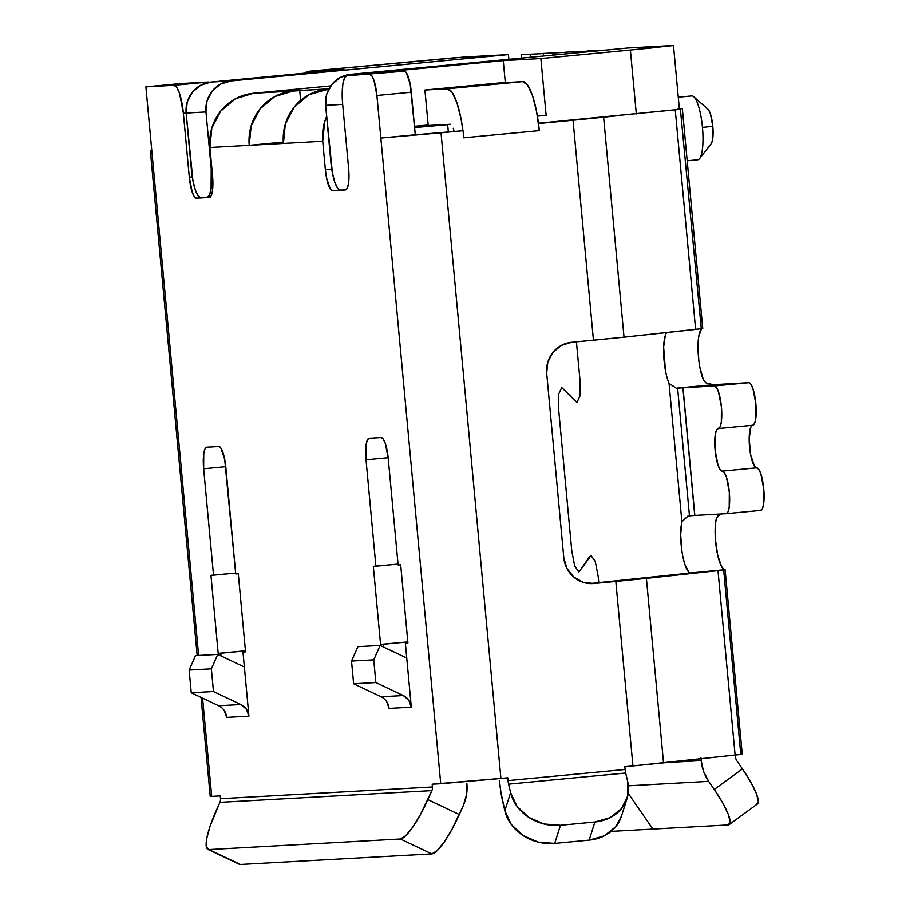 <?xml version="1.0" encoding="UTF-8"?>
<svg xmlns="http://www.w3.org/2000/svg" width="910" height="910" viewBox="0 0 910 910"><rect width="100%" height="100%" fill="white"/><g stroke="black" fill="none" stroke-linecap="round" stroke-linejoin="round"><path stroke-width="1.36" d="M735.61 757.336L735.348 754.549L735.61 757.336A7.121 6.916 -93.2 0 0 736.861 760.794A7.121 6.916 -93.2 0 1 735.61 757.336M621.462 816.134L615.854 826.655L604.308 835.858L589.145 840.146L554.713 843.422L538.242 842.148L522.988 835.482L511.261 824.471L504.845 810.764L502.855 802.279A42.759 10.26 84.6 0 1 499.51 781.064L500.887 792.064L504.845 810.764L510.601 792.621L508.61 784.136A7.121 1.706 84.6 0 1 508.053 780.598L625.124 769.462L624.874 766.686L632.939 765.913L624.874 766.686L625.124 769.462L508.053 780.598L507.803 777.811L500.909 778.471L441.02 132.803L463.053 130.71L463.713 137.797L539.266 130.619L538.606 123.521L573.038 120.245L593.445 340.203L624.033 337.155L603.626 117.208L573.038 120.245L593.445 340.203L571.605 342.274L561.265 345.436L552.893 352.443L547.786 362.214L546.694 373.282L563.802 557.75L566.907 568.42L573.732 577.054L583.242 582.354L593.98 583.515L615.831 581.445L632.939 765.913L741.684 754.344L740.774 754.254L723.609 569.159L721.493 566.441L717.683 555.157L715.419 539.38M715.431 524.24L716.318 518.495A28.506 6.848 -95.4 0 0 716.295 547.524A28.506 6.848 -95.4 0 0 723.609 569.159L724.735 569.728L687.607 573.3L689.405 573.084L685.037 564.905L683.251 558.433M698.732 359.518L698.061 343.661L698.63 337.053L701.337 329.147A28.506 6.848 -95.4 0 0 698.095 351.362A28.506 6.848 -95.4 0 0 703.476 380.096L699.904 367.447M679.372 108.995L682.341 108.552L702.747 328.51L624.033 337.155L695.627 329.409L675.265 109.939L695.627 329.409L702.361 328.487L701.337 329.147L680.339 108.609A28.506 6.848 -95.4 0 0 680.27 108.62A28.506 6.848 -95.4 0 0 680.214 108.62M207.867 849.405L239.33 864.307A42.759 9.089 -64.7 0 0 240.388 864.5L431.829 853.921L400.366 839.009L405.598 835.835L412.662 827.236L420.477 814.518L431.863 790.608L427.859 799.617L459.322 814.518L427.859 799.617A42.759 9.089 115.3 0 1 400.366 839.009L431.829 853.921A42.759 9.089 -64.7 0 0 459.322 814.518L463.326 805.509L466.5 794.851L466.887 783.692A42.759 41.507 -93.2 0 1 463.326 805.509L451.951 829.419L444.125 842.137L437.062 850.748L431.829 853.921L240.388 864.5L208.925 849.599A42.759 9.089 115.3 0 1 207.867 849.405A42.759 9.089 115.3 0 1 215.909 811.333L219.913 802.324L431.863 790.608A7.121 6.916 86.8 0 0 432.455 786.968L432.193 784.181L440.736 783.715L376.899 95.47L440.736 783.715L500.909 778.471L441.02 132.803L380.846 138.047L415.278 134.771L411.331 92.206L376.899 95.47L373.999 80.501L371.906 75.985L369.79 74.472A21.374 5.13 84.6 0 1 376.899 95.47L411.331 92.206A21.374 5.13 -95.4 0 0 404.222 71.196L346.892 75.735L404.222 71.196L346.892 75.735L344.469 78.044L342.831 84.323L342.194 93.605L342.683 104.502L348.61 168.35L342.683 104.502A28.506 6.848 84.6 0 1 346.824 75.746A28.506 6.848 84.6 0 1 346.892 75.735L404.222 71.196L406.338 72.709L410.183 84.073L415.278 134.771L463.053 130.71L380.846 138.047L463.053 130.71L463.713 137.785A49.879 11.978 84.6 0 1 463.713 137.797L539.266 130.619L538.481 123.532L620.973 115.331L603.626 117.208L624.033 337.155L571.605 342.274A28.506 27.664 -93.2 0 0 546.694 373.282L563.802 557.75A28.506 27.664 -93.2 0 0 592.922 583.594A28.506 27.664 -93.2 0 0 593.98 583.515L615.831 581.445L632.939 765.913L663.527 762.864L646.407 578.396L615.831 581.445L718.001 570.65L646.407 578.396L663.527 762.864L742.241 754.219L725.122 569.751L718.001 570.65L735.121 755.118L718.001 570.65L725.122 569.751M572.072 119.972L538.447 123.203L572.083 119.972M701.178 760.601L700.916 757.825L701.178 760.601L666.973 762.5L701.178 760.601L703.612 771.487L708.685 781.36A42.759 41.507 -93.2 0 1 701.178 760.601M689.291 573.755L689.166 572.435L689.405 573.084L724.735 569.728L723.609 569.159M681.863 550.8L680.68 534.682L681.886 521.76L669.043 383.372A28.506 6.848 84.6 0 1 663.674 354.854A28.506 6.848 84.6 0 1 666.814 332.525M665.472 370.723L663.629 346.938L665.324 335.346M679.349 108.711L680.27 108.62M589.726 583.583L687.607 573.3L589.726 583.583M682.341 108.552L677.722 109.177M718.365 428.519L752.707 425.254A21.374 5.13 -95.4 0 0 752.752 425.254A21.374 5.13 -95.4 0 0 755.846 403.585A21.374 5.13 -95.4 0 0 748.748 382.689L713.269 384.714L748.748 382.689L714.316 385.965L676.289 388.229L713.269 384.714L706.058 382.962L703.476 380.096L706.058 382.962L713.269 384.714L676.289 388.229L669.043 383.372L681.886 521.76L687.983 515.959L689.462 515.833L677.609 388.126L676.289 388.229L669.043 383.372M628.389 785.808L708.685 781.36L714.282 789.459L742.446 768.893L736.861 760.794L742.446 768.893L714.282 789.459L708.685 781.36L628.389 785.808M752.707 425.254L754.515 423.537L755.755 418.827L755.857 403.687L752.957 388.718L750.864 384.202L748.748 382.689L714.316 385.965L683 387.694L694.853 515.413L726.169 513.672L694.853 515.413L682.887 387.705L694.728 515.413L682.887 387.705L677.609 388.126L689.462 515.833L694.728 515.413L688.142 515.947L681.886 521.76A28.506 6.848 84.6 0 0 681.863 550.8A28.506 6.848 84.6 0 0 689.166 572.435L689.405 573.084M718.343 515.299L716.318 518.495L720.219 514.002L718.343 515.299M447.14 88.793A49.879 11.978 84.6 0 1 462.928 130.71L461.04 118.846L456.945 102.875L452.065 92.319L447.14 88.793L522.693 81.616L447.14 88.793L424.913 90.022L500.477 82.844L424.913 90.022L447.14 88.793M539.266 130.619A49.879 11.978 -95.4 0 0 522.693 81.616L500.477 82.844L522.693 81.616L527.629 85.142L532.509 95.698L536.593 111.657L539.266 130.619M239.194 864.238L208.925 849.599L400.366 839.009L208.925 849.599L206.32 846.857L206.729 838.622L210.096 826.143L219.913 802.324A7.121 6.916 86.8 0 0 220.504 798.684L432.455 786.968A7.121 6.916 -93.2 0 1 431.863 790.608L219.913 802.324A7.121 6.916 86.8 0 0 220.504 798.684L432.455 786.968L432.193 784.181L507.803 777.811L508.053 780.598A7.121 1.706 84.6 0 0 508.61 784.136L625.682 772.999L508.61 784.136L510.601 792.621L504.845 810.764A42.759 36.138 17.6 0 0 554.713 843.422L589.145 840.146A42.759 36.138 17.6 0 0 621.348 816.497L627.104 798.343A42.759 36.138 -162.4 0 1 594.901 822.003L589.145 840.146L594.901 822.003L560.469 825.279L554.713 843.422L560.469 825.279A42.759 36.138 -162.4 0 1 510.601 792.621L517.016 806.317L528.744 817.339L543.998 823.994L560.469 825.279L594.901 822.003L610.064 817.715L621.61 808.512L627.798 795.795L627.672 781.497L625.682 772.999A7.121 1.706 84.6 0 1 625.124 769.462A7.121 1.706 -95.4 0 0 625.682 772.999L627.672 781.497A42.759 36.138 -162.4 0 1 627.104 798.343M756.278 804.36L758.371 801.482L756.472 793.736L750.886 782.293L742.446 768.893A42.759 8.691 -126.1 0 1 757.404 803.985L729.24 824.562A42.759 8.691 53.9 0 1 728.102 824.938L730.195 822.06L728.296 814.313L722.711 802.859L714.282 789.459A42.759 8.691 53.9 0 1 729.24 824.562M752.65 425.266A21.374 5.13 -95.4 0 0 749.556 446.935A21.374 5.13 -95.4 0 0 756.654 467.831L722.221 471.107A21.374 5.13 84.6 0 1 729.308 492.003A21.374 5.13 84.6 0 1 726.214 513.672A21.374 5.13 84.6 0 1 726.169 513.672L726.271 513.672M652.891 829.09L728.102 824.938L652.891 829.09L628.241 793.361L652.891 829.09L611.167 831.399L652.891 829.09L628.241 793.361L652.891 829.09M330.751 85.904L253.515 93.241L328.954 88.805L292.827 91.068L274.729 96.608L260.089 108.859L251.137 125.967L249.226 145.327L283.306 142.085L249.226 145.327A49.879 48.423 -93.2 0 1 292.827 91.068L253.515 93.241L235.417 98.781L220.777 111.031L211.825 128.139L209.914 147.5L212.553 175.88A21.374 5.13 84.6 0 1 209.448 197.436A21.374 5.13 84.6 0 1 209.402 197.447L196.412 198.164A21.374 5.13 84.6 0 1 189.303 177.166L192.272 176.881L189.303 177.166L192.203 192.124L194.296 196.651L196.412 198.164L209.402 197.447L211.211 195.718L212.451 191.009L212.917 184.048L209.914 147.5L283.419 143.427L209.914 147.5A49.879 48.423 86.8 0 1 253.515 93.241L330.751 85.904M328.851 89.009L308.922 94.72L294.283 106.971L285.319 124.078L283.419 143.427L322.732 141.255A49.879 48.423 -93.2 0 1 326.633 116.378L324.631 121.906L322.732 141.255L325.359 169.635L322.732 141.255L283.419 143.427A49.879 48.423 86.8 0 1 327.02 89.18L328.851 89.009M300.641 100.396L299.72 90.42L300.641 100.396M386.579 701.496L389.093 708.412L411.309 707.184A14.253 13.832 -93.2 0 0 403.278 695.547L375.853 682.557L353.637 683.785L351.522 661.081L357.926 646.657L351.522 661.081L373.748 659.852L380.152 645.429L357.926 646.657L380.152 645.429L406.747 658.032L380.152 645.429L373.748 659.852L351.522 661.081L353.637 683.785L375.853 682.557L373.748 659.852L375.853 682.557L403.278 695.547L381.085 696.787L353.637 683.785L381.062 696.776L403.278 695.547L408.806 700.268L411.309 707.184L389.082 708.412A14.253 13.832 86.8 0 0 381.062 696.776M224.201 710.471L226.704 717.387L248.93 716.159L242.981 652.015L245.541 651.867L238.306 573.823L235.736 573.96L224.713 459.413L220.88 448.05L218.764 446.537L206.798 447.197L204.989 448.926L203.749 453.635L203.647 468.764L213.52 575.188L210.949 575.336L218.195 653.38L220.755 653.243L221.005 655.939L220.755 653.243L245.45 650.889L218.195 653.38L245.438 650.798L218.195 653.38L210.949 575.336L235.656 573.084L213.52 575.188L203.647 468.764L225.782 466.659L203.647 468.764A21.374 5.13 84.6 0 1 206.752 447.197A21.374 5.13 84.6 0 1 206.798 447.197L218.764 446.537A21.374 5.13 84.6 0 1 225.862 467.535L235.736 573.96L238.306 573.823L245.541 651.867L242.981 652.015L245.529 651.765L242.981 652.015L248.93 716.159A14.253 13.832 -93.2 0 0 240.9 704.533L213.475 691.543L191.248 692.772L189.143 670.067L195.548 655.632L189.143 670.067L211.37 668.839L217.774 654.404L195.548 655.632L217.774 654.404L244.369 667.007L217.774 654.404L211.37 668.839L189.143 670.067L191.248 692.772L213.475 691.543L211.37 668.839L213.475 691.543L240.9 704.533L218.684 705.762L191.248 692.772L218.684 705.762L240.9 704.533L246.428 709.243L248.93 716.159L226.704 717.387A14.253 13.832 86.8 0 0 218.684 705.762M150.343 150.73L151.799 150.707L145.884 86.848L180.316 83.572L208.344 82.025L180.316 83.572L145.884 86.848L198.63 655.473L151.799 150.707L150.889 150.616L151.788 150.491L150.343 150.73L197.174 655.553M208.344 82.025L209.345 82.253A28.506 6.848 -95.4 0 0 208.344 82.025L173.912 85.301L208.344 82.025M428.212 125.5L450.427 124.272L428.212 125.5L424.913 90.022L428.212 125.5M220.504 798.684L220.243 795.897L211.7 796.375L220.243 795.897L220.504 798.684M210.79 796.284L211.7 796.375L202.589 698.141L211.7 796.375L210.233 796.398L201.053 697.413M145.884 86.848L173.912 85.301A28.506 6.848 84.6 0 1 183.376 113.306L186.14 113.045L183.376 113.306L189.303 177.166L183.376 113.306L179.52 93.343L176.733 87.314L173.912 85.301L145.884 86.848M331.729 169.032L325.359 169.635L331.729 169.032M332.468 190.645A21.374 5.13 84.6 0 1 325.359 169.635L326.508 177.768L330.353 189.132L332.468 190.645L345.459 189.928L332.468 190.645M348.61 168.35A21.374 5.13 84.6 0 1 345.504 189.917A21.374 5.13 84.6 0 1 345.459 189.928L347.267 188.199L348.507 183.49L348.61 168.35M398.114 564.985L388.24 458.56L385.351 443.591L383.258 439.064L381.142 437.562A21.374 5.13 84.6 0 1 388.24 458.56L398.114 564.985L400.684 564.848L398.114 564.985M381.142 437.562L369.176 438.222L367.367 439.951L366.127 444.649L366.025 459.789A21.374 5.13 84.6 0 1 369.13 438.222A21.374 5.13 84.6 0 1 369.176 438.222L381.142 437.562M388.161 457.685L366.025 459.789L375.898 566.213L398.034 564.109L373.327 566.361L380.573 644.405L407.828 641.914L383.133 644.269L383.383 646.964L383.133 644.269L380.573 644.405L373.327 566.361L375.898 566.213L366.025 459.789L388.161 457.685M405.36 643.04L407.919 642.892L400.684 564.848L407.919 642.892L405.36 643.04L411.309 707.184L405.36 643.04M453.237 128.299L454.056 131.222M714.316 385.965A21.374 5.13 84.6 0 1 721.414 406.861A21.374 5.13 84.6 0 1 718.32 428.53A21.374 5.13 84.6 0 1 718.274 428.53L716.454 430.259L715.226 434.969L715.112 450.097L718.013 465.067L720.106 469.594L722.221 471.107A21.374 5.13 84.6 0 1 715.123 450.2A21.374 5.13 84.6 0 1 718.217 428.542A21.374 5.13 84.6 0 1 718.274 428.53L720.083 426.801L721.323 422.103L721.425 406.963L718.525 391.994L716.432 387.478L714.316 385.965M726.169 513.672L760.601 510.408A21.374 5.13 -95.4 0 0 760.646 510.396A21.374 5.13 -95.4 0 0 763.74 488.727A21.374 5.13 -95.4 0 0 756.654 467.831L722.221 471.107L724.337 472.62L726.419 477.136L729.319 492.105L729.217 507.245L727.977 511.943L726.169 513.672M750.886 426.983L749.18 438.665L750.693 454.954L754.538 466.318L758.769 469.344L760.851 473.86L763.752 488.829L763.649 503.969L762.409 508.679L760.601 510.408M598.78 582.718L598.2 576.553L598.78 582.718M589.657 556.601L591.045 555.555L595.277 561.515L598.2 576.553L595.277 561.515L591.045 555.555L578.942 572.015L574.711 566.054L571.787 551.016L558.615 409.102L558.717 394.041L561.732 387.546L576.951 402.482L561.732 387.546L558.717 394.041L558.615 409.102L571.787 551.016L574.711 566.054L578.942 572.015L589.657 556.601M580.057 380.915L579.954 395.986L576.951 402.482L579.954 395.986L580.057 380.915L576.428 341.819L580.057 380.915M306.363 71.481L455.227 57.671L508.406 54.566L230.878 80.944L211.052 82.048L343.957 69.41L306.363 71.481L343.957 69.41L211.052 82.048A28.506 27.664 86.8 0 0 186.14 113.045L205.967 111.941L207.048 100.885L212.167 91.114L220.538 84.107L230.878 80.944L508.406 54.566L508.849 59.275L508.406 54.566L464.646 56.977L306.363 71.481L306.499 72.971L306.363 71.481M628.059 47.946L671.808 45.523L650.434 48.059L540.87 58.524L503.264 60.595L370.347 73.232L350.521 74.336L628.059 47.946L350.521 74.336L340.181 77.498L331.82 84.493L326.701 94.276L325.609 105.332L332.4 172.923L334.743 182.045L337.53 188.086L340.351 190.099L345.959 189.78L340.351 190.099A28.506 6.848 84.6 0 1 330.876 162.094L325.609 105.332L342.672 104.388L325.609 105.332A28.506 27.664 86.8 0 1 350.521 74.336L370.347 73.232L503.264 60.595L505.3 82.571L503.264 60.595L540.87 58.524L546.136 115.286L540.87 58.524L630.391 50.005L636.317 113.864L630.391 50.005L673.48 45.5L628.059 47.946M211.882 168.646L211.234 168.703L205.967 111.941A28.506 27.664 -93.2 0 1 230.878 80.944L211.052 82.048L200.712 85.21L192.34 92.206L187.221 101.977L186.14 113.045L192.931 180.635L195.263 189.758L198.05 195.786L200.871 197.811L207.025 197.47L200.871 197.811A28.506 6.848 84.6 0 1 191.407 169.806L186.14 113.045L205.967 111.941L211.234 168.703A28.506 6.848 84.6 0 1 207.093 197.459A28.506 6.848 84.6 0 1 207.025 197.47L209.436 195.161L211.086 188.882L211.234 168.703L211.882 168.646M366.593 73.858A28.506 27.664 -93.2 0 1 370.347 73.232L366.571 73.869M428.166 125L414.494 126.297L428.166 125M537.344 115.763L546.136 115.286L537.344 115.763M537.4 116.116L546.136 115.286L537.4 116.116M414.607 127.559L447.652 124.647L414.607 127.559M448.311 131.768L447.652 124.647L448.311 131.768M557.022 121.405L679.406 109.359L673.48 45.5M566.987 120.438L678.78 109.496M691.805 95.914L678.28 97.199L691.805 95.914A32.066 7.701 84.6 0 1 693.727 96.722A32.066 7.701 84.6 0 1 702.463 127.411A32.066 7.701 -95.4 0 0 691.805 95.914A32.066 7.701 -95.4 0 0 691.736 95.914A32.066 7.701 -95.4 0 0 691.668 95.925M697.811 159.762L687.187 160.774L697.731 159.762A32.066 7.701 -95.4 0 0 697.811 159.762A32.066 7.701 -95.4 0 0 702.463 127.411L712.814 126.297A17.813 4.277 -95.4 0 0 707.969 109.246L693.727 96.722M711.7 142.825L712.735 138.9L712.814 126.297L710.403 113.818L708.663 110.053L706.899 108.79M699.608 158.59L711.233 143.609A17.813 4.277 -95.4 0 0 712.814 126.297L702.463 127.411A32.066 7.701 84.6 0 1 699.608 158.59A32.066 7.701 84.6 0 1 697.731 159.762M521.146 54.611L543.372 53.565L521.146 54.611L521.293 58.092L521.146 54.611M530.848 57.194L530.723 54.077L530.848 57.194M543.372 53.383L565.599 52.336L543.372 53.383L543.475 55.988L543.372 53.383M553.03 55.078L552.939 52.848L553.03 55.078M565.588 52.154L587.814 51.108L565.588 52.154L565.656 53.883L565.588 52.154M575.211 52.973L575.165 51.62L575.211 52.973M587.803 50.926L606.014 50.039L587.803 50.926L587.849 51.768L587.803 50.926M381.256 72.47L346.824 75.746M718.32 428.53L752.752 425.254M726.214 513.672L760.646 510.396M678.28 97.199L691.736 95.914"/></g></svg>
